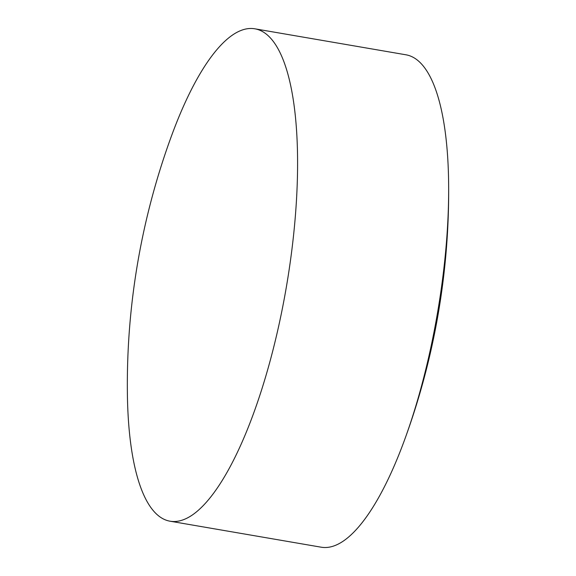 <?xml version="1.0" encoding="UTF-8"?>
<svg xmlns="http://www.w3.org/2000/svg" width="576" height="576" viewBox="0 0 576 576"><rect width="100%" height="100%" fill="white"/><g stroke="black" fill="none" stroke-linecap="round" stroke-linejoin="round"><path stroke-width="0.86" d="M232.603 34.978A249.818 74.909 -80.2 0 0 171.554 135.756A722.714 722.714 0 0 0 127.375 392.58A249.818 74.909 -80.2 0 0 170.093 521.208A249.818 74.909 -80.2 0 0 192.29 515.03A249.818 74.909 -80.2 0 0 295.135 218.736A249.818 74.909 -80.2 0 0 254.801 28.8A249.818 74.909 -80.2 0 0 232.603 34.978M170.093 521.208L321.199 547.2A249.818 74.909 -80.2 0 0 343.397 541.022A249.818 74.909 -80.2 0 0 404.446 440.244A249.818 74.909 -80.2 0 0 446.242 244.735A249.818 74.909 -80.2 0 0 448.625 183.42A249.818 74.909 -80.2 0 0 405.907 54.792L254.801 28.8M404.446 440.244A722.714 722.714 0 0 0 448.625 183.42"/></g></svg>

